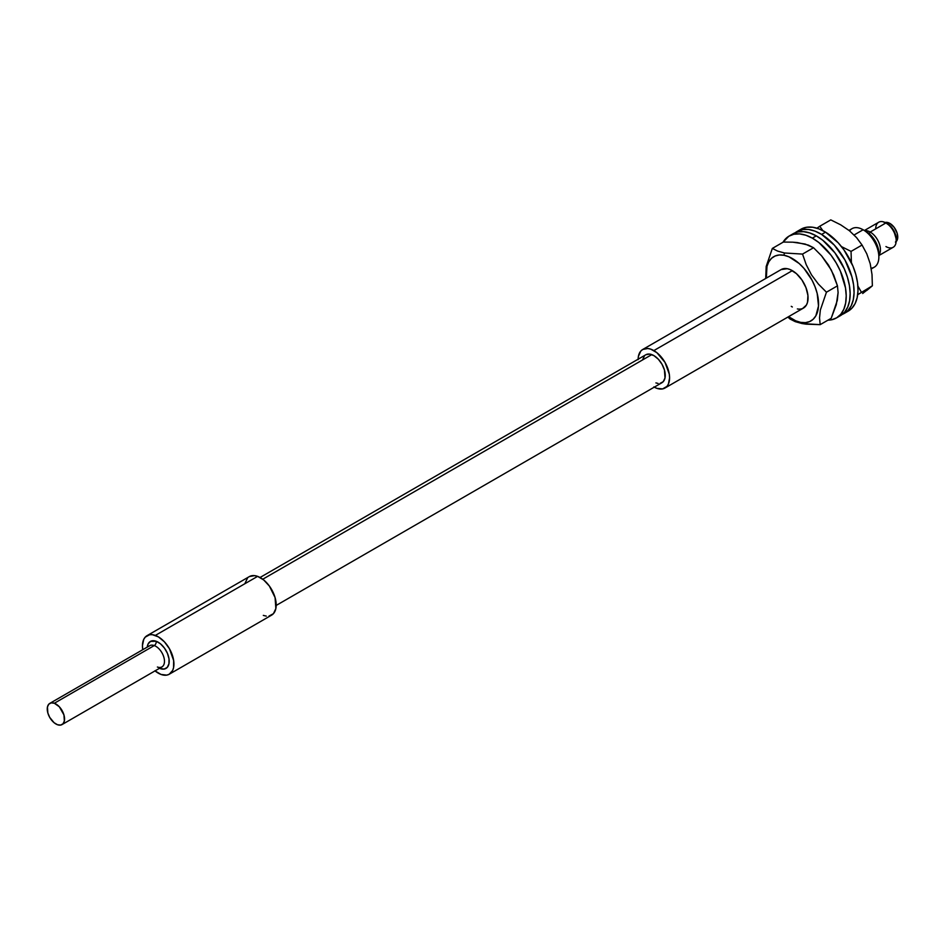 <?xml version="1.0" encoding="UTF-8"?>
<svg xmlns="http://www.w3.org/2000/svg" width="945" height="945" viewBox="0 0 945 945"><rect width="100%" height="100%" fill="white"/><g stroke="black" fill="none" stroke-linecap="round" stroke-linejoin="round"><path stroke-width="1.42" d="M878.862 255.552L893.179 247.283A14.47 8.351 -120 0 0 895.399 235.695A14.47 8.351 -120 0 0 885.949 222.949L890.84 226.528L893.639 230.32L896.179 238.849A12.238 7.064 -120 0 0 887.52 223.859L885.949 222.949A14.47 8.351 60 0 1 896.179 240.668A14.47 8.351 60 0 1 885.949 246.574M870.215 232.033L869.246 233.71L870.215 232.033A14.47 8.351 60 0 1 879.169 243.302A14.47 8.351 60 0 1 878.862 255.138A14.47 8.351 -120 0 0 879.169 243.302A14.47 8.351 -120 0 0 870.215 232.033L885.949 222.949L870.215 232.033A14.47 8.351 -120 0 0 864.758 230.71A14.47 8.351 60 0 1 870.215 232.033M896.143 241.601A11.127 6.426 -120 0 0 896.935 232.529A11.127 6.426 -120 0 0 889.883 223.41L888.276 224.331L889.883 223.41L888.347 222.689L884.319 222.855M878.862 257.016L878.862 253.378A17.801 10.277 -120 0 0 866.281 231.584L863.128 229.765A22.255 12.852 60 0 1 878.862 257.016A22.255 12.852 60 0 1 871.172 268.191M871.29 268.912L874.255 267.211A22.255 12.852 -120 0 0 877.669 249.374A22.255 12.852 -120 0 0 863.128 229.765L868.739 233.273L873.274 238.069L876.747 244.082L878.862 253.378M849.579 230.875A22.255 12.852 60 0 1 863.128 229.765L854.115 234.974L863.128 229.765A22.255 12.852 -120 0 0 852 228.666L849 230.403M638.123 359.218A22.255 12.852 60 0 1 642.718 349.485A22.255 12.852 60 0 1 653.845 350.595L792.323 270.648L653.845 350.595A22.255 12.852 60 0 1 668.387 370.204A22.255 12.852 60 0 1 664.973 388.029A22.255 12.852 60 0 1 654.259 387.155M653.845 386.93L656.917 388.36L662.599 388.915L666.934 386.41L668.387 384.107L669.592 377.846L669.284 374.125L664.973 362.337L656.917 352.709L650.786 349.166L647.833 348.492L642.718 349.485L640.769 351.115L638.418 356.3L638.111 359.679M875.72 228.855A14.47 8.351 60 0 1 885.949 222.949A14.47 8.351 -120 0 0 878.72 222.229L864.403 230.497M895.447 242.121L897.596 238.719L897.148 233.214L894.253 227.461L889.883 223.41A11.127 6.426 -120 0 0 885.122 222.512M866.683 290.517L872.365 285.803L857.694 294.686L872.365 285.803L872.011 274.546L870.227 263.773L866.789 253.839L862.064 245.038L851.043 251.394L851.41 262.663L851.043 251.394L862.064 245.038L856.572 237.62L849.413 230.734L840.707 224.839L830.797 219.89L819.776 226.245L822.8 230.604L819.776 226.245L830.797 219.89L840.707 224.839L849.413 230.734L856.572 237.62L862.064 245.038L866.789 253.839L870.227 263.773L872.011 274.546L872.365 285.803L862.679 293.505M851.043 251.394L841.215 246.48L851.043 251.394M861.356 292.159L857.883 286.028L861.356 292.159M819.776 226.245L816.952 228.194L819.776 226.245M844.287 313.409L848.22 311.141A47.285 27.299 -120 0 0 855.65 273.873A47.285 27.299 -120 0 0 825.54 232.151L821.607 234.419A47.285 27.299 60 0 1 851.717 276.141A47.285 27.299 60 0 1 844.287 313.409A47.285 27.299 60 0 1 842.243 314.413L847.901 310.562L851.161 305.873L853.24 299.896L854.067 292.867L853.618 285.059L851.894 276.767L844.96 259.993L834.329 245.133L821.607 234.419L815.074 231.171L808.743 229.505L802.884 229.493L795.123 232.789A47.285 27.299 60 0 1 797.001 231.513A47.285 27.299 60 0 1 821.607 234.419L825.54 232.151L819.008 228.903L812.676 227.237L806.817 227.225L801.632 228.867M847.535 311.519L851.835 308.294L855.095 303.605L857.174 297.628L858.001 290.599L857.552 282.791L855.827 274.487L852.91 266.029L843.956 249.905L838.262 242.853L825.54 232.151A47.285 27.299 -120 0 0 800.935 229.233L797.001 231.513M838.309 316.681A47.285 27.299 -120 0 0 840.353 315.689A47.285 27.299 -120 0 0 847.523 277.511A47.285 27.299 -120 0 0 816.279 235.872L812.346 238.14A47.285 27.299 60 0 1 843.59 279.779A47.285 27.299 60 0 1 836.419 317.957A47.285 27.299 60 0 1 827.95 320.166L831.718 319.764L836.727 317.78L840.826 314.224L843.838 309.239L845.657 303.026L846.212 295.809L845.491 287.859L840.341 271.05L836.112 262.816L830.998 255.138L818.878 242.558L812.346 238.14L805.825 235.222L799.576 233.911L793.835 234.254L788.827 236.238L782.98 242.274A47.285 27.299 60 0 1 789.134 236.049A47.285 27.299 60 0 1 812.346 238.14L816.279 235.872L809.759 232.954L803.51 231.643L797.769 231.974L792.76 233.958M840.66 315.5L844.759 311.956L847.771 306.971L849.59 300.758L850.146 293.529L849.425 285.591L847.441 277.228L844.275 268.782L834.931 252.87L822.811 240.29L816.279 235.872A47.285 27.299 -120 0 0 793.068 233.781L789.134 236.049M797.391 242.57L808.306 245.086L813.539 247.732L821.618 255.871L828.541 265.132L833.762 275.231L837.459 285.851L838.097 292.596L837.305 300.415L831.198 318.3L820.177 324.655L819.539 317.91L820.331 310.09L826.45 292.206L818.37 284.055L811.448 274.794L806.227 264.695L802.529 254.087L784.444 252.988L783.925 255.256A37.115 21.428 60 0 1 817.189 293.482A37.115 21.428 60 0 1 800.722 322.375L802.092 323.556L806.168 324.159L820.177 324.655L831.198 318.3L836.29 304.668L838.097 292.596L837.459 285.851L826.45 292.206L837.459 285.851L831.364 270.116L821.618 255.871L813.539 247.732L802.529 254.087L813.539 247.732L805.093 244.023L792.997 242.203L797.391 242.57M792.465 242.18L783.346 242.062L772.337 248.429L783.346 242.062M642.718 349.485L781.196 269.538A22.255 12.852 60 0 1 787.291 268.699L790.292 269.62L796.422 273.637L801.927 279.956L805.967 287.634L807.928 295.478L807.514 302.317L806.428 305.022L802.683 308.472M800.722 322.375L805.412 322.647L809.593 321.607L813.113 319.315L815.842 315.843L818.512 305.967L817.189 293.482L815.074 286.843L812.086 280.275L803.971 268.38L799.163 263.501L788.945 256.804L783.925 255.256L779.235 254.985L775.054 256.024L771.522 258.316L768.805 261.789L766.986 266.289L766.348 278.113A37.115 21.428 60 0 1 783.925 255.256L784.444 252.988L777.617 251.086L772.337 248.429L766.194 266.443L765.698 278.491L766.194 266.443L772.337 248.429L777.617 251.086L784.444 252.988L802.529 254.087L806.227 264.695L811.448 274.794L818.37 284.055L826.45 292.206L820.331 310.09L819.539 317.91L820.177 324.655L802.092 323.556L800.722 322.375A37.115 21.428 60 0 1 788.591 316.658L795.702 320.816L800.722 322.375M792.323 306.983L791.272 306.334M781.149 269.573L787.291 268.699A22.255 12.852 60 0 1 805.695 286.949A22.255 12.852 60 0 1 803.451 308.082A22.255 12.852 60 0 1 797.356 308.932M789.985 318.997L795.265 321.654L802.092 323.556L795.265 321.654L787.894 317.059L789.985 318.997M62.027 724.579A12.238 7.064 60 0 1 57.468 724.72A12.238 7.064 60 0 1 48.242 714.207A12.238 7.064 60 0 1 49.79 703.387A12.238 7.064 60 0 1 54.337 703.245L154.259 645.565L54.337 703.245A12.238 7.064 60 0 1 63.563 713.758A12.238 7.064 60 0 1 62.027 724.579L161.938 666.898A12.238 7.064 -120 0 0 163.485 656.066A12.238 7.064 -120 0 0 154.259 645.565A3.343 2.244 110 0 0 156.185 641.265L150.503 641.383L148.07 644.053L147.243 647.112A15.581 8.989 60 0 1 156.185 641.265A3.343 2.244 -70 0 1 154.259 645.565A12.238 7.064 -120 0 0 148.897 646.297M169.309 674.198L271.593 615.148A22.255 12.852 -120 0 0 274.393 595.468A22.255 12.852 -120 0 0 257.619 576.367L155.334 635.418A22.255 12.852 60 0 1 172.12 654.519A22.255 12.852 60 0 1 169.309 674.198A22.255 12.852 60 0 1 161.028 674.447A22.255 12.852 60 0 1 155.015 670.891M276.2 605.426L661.913 382.737A16.136 9.32 -120 0 0 663.945 368.467A16.136 9.32 -120 0 0 651.79 354.611L262.745 579.226L651.79 354.611A16.136 9.32 -120 0 0 645.789 354.788L260.064 577.478M655.913 382.914L658.063 383.434M660.047 383.398L663.248 381.662L665.008 377.953L664.453 370.015L662.032 364.297L658.37 359.265L654.011 355.686L649.64 354.091L645.896 354.718M644.455 355.863L642.694 359.561M269.018 616.069L273.424 613.671L275.857 608.568L275.089 597.606L269.396 586.077L263.749 580.006L257.619 576.367A22.255 12.852 -120 0 0 249.338 576.604L147.054 635.654A22.255 12.852 60 0 1 155.334 635.418L257.619 576.367L254.654 575.635L249.504 576.521M154.897 670.796L161.028 674.447L166.733 675.12L169.155 674.293L172.64 670.466L173.573 667.619L173.656 660.579L169.474 648.778L164.418 641.844L158.406 636.895L152.369 634.686L149.629 634.745L145.223 637.143L143.734 639.399L142.447 645.589L142.766 649.699A22.255 12.852 60 0 1 147.054 635.654M160.177 668.587A15.581 8.989 60 0 0 169.013 658.878A15.581 8.989 60 0 0 156.185 641.265L160.485 643.828L164.43 648.069L167.43 653.349L169.013 658.878L168.954 663.803L167.253 667.383L164.17 669.06L159.481 668.316M263.312 615.396L266.277 616.116M247.507 578.092L245.074 583.195M157.39 667.028A12.238 7.064 -120 0 0 162.753 666.284A12.238 7.064 -120 0 0 163.178 655.275A12.238 7.064 -120 0 0 154.259 645.565A12.238 7.064 -120 0 0 149.7 645.695L49.79 703.387M54.337 703.245L51.195 702.879L48.774 704.202L47.439 707.002L47.864 713.026L49.695 717.361L54.089 722.712L57.468 724.72L60.61 725.087L63.031 723.764L64.366 720.952L63.941 714.928L59.334 706.777L54.337 703.245M885.949 222.949L887.52 223.859M896.179 240.668L896.179 238.849M863.128 229.765L866.281 231.584M803.498 308.058L664.973 388.029M840.353 315.689L836.419 317.957"/></g></svg>
